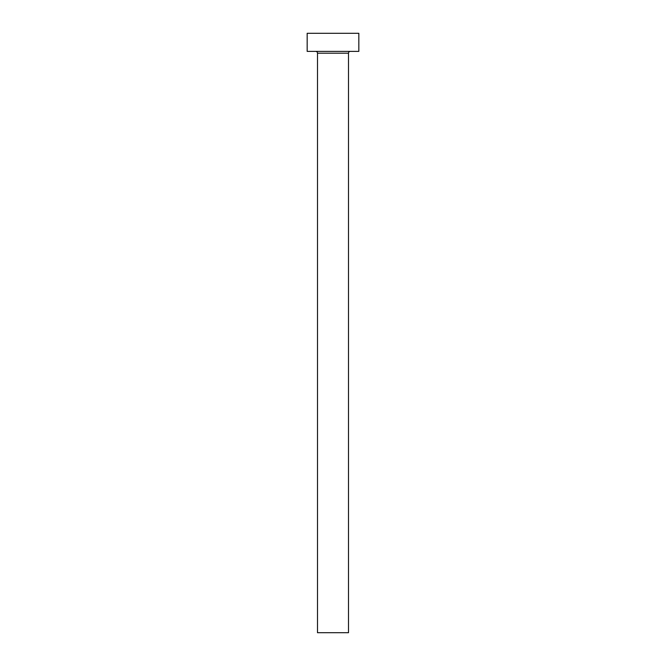 <?xml version="1.0" encoding="UTF-8"?>
<svg xmlns="http://www.w3.org/2000/svg" width="666" height="666" viewBox="0 0 666 666"><rect width="100%" height="100%" fill="white"/><g stroke="black" fill="none" stroke-linecap="round" stroke-linejoin="round"><path stroke-width="1" d="M348.501 53.197A1.807 1.807 0 0 1 350.308 51.382A1.807 1.807 0 0 0 348.501 53.197L317.499 53.197L317.499 632.7L348.501 632.7L348.501 53.197L348.501 632.7L317.499 632.7L317.499 53.197A1.807 1.807 0 0 0 315.692 51.382A1.807 1.807 0 0 1 317.499 53.197L348.501 53.197M307.168 33.3L307.168 51.382L358.832 51.382L358.832 33.3L307.168 33.3L307.168 51.382L358.832 51.382L358.832 33.3L307.168 33.3"/></g></svg>
